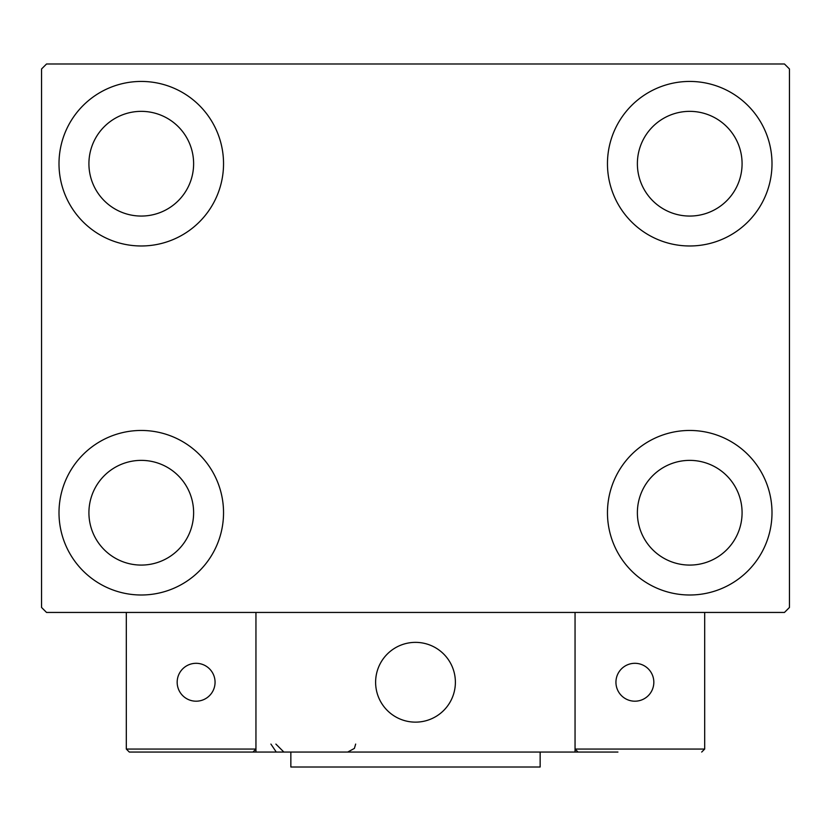 <?xml version="1.0" encoding="UTF-8"?>
<svg xmlns="http://www.w3.org/2000/svg" width="831" height="831" viewBox="0 0 831 831"><rect width="100%" height="100%" fill="white"/><g stroke="black" fill="none" stroke-linecap="round" stroke-linejoin="round"><path stroke-width="1.25" d="M59.001 512.727A82.269 82.269 0 0 1 141.27 430.458A82.269 82.269 0 0 1 223.539 512.727A82.269 82.269 0 0 1 141.27 594.996A82.269 82.269 0 0 1 59.001 512.727M607.461 163.707A82.269 82.269 0 0 1 689.73 81.438A82.269 82.269 0 0 1 771.999 163.707A82.269 82.269 0 0 1 689.73 245.976A82.269 82.269 0 0 1 607.461 163.707M607.461 512.727A82.269 82.269 0 0 1 689.73 430.458A82.269 82.269 0 0 1 771.999 512.727A82.269 82.269 0 0 1 689.73 594.996A82.269 82.269 0 0 1 607.461 512.727M59.001 163.707A82.269 82.269 0 0 1 141.27 81.438A82.269 82.269 0 0 1 223.539 163.707A82.269 82.269 0 0 1 141.27 245.976A82.269 82.269 0 0 1 59.001 163.707M88.917 163.707A52.353 52.353 0 0 1 141.27 111.354A52.353 52.353 0 0 1 193.623 163.707A52.353 52.353 0 0 1 141.27 216.06A52.353 52.353 0 0 1 88.917 163.707M637.377 512.727A52.353 52.353 0 0 1 689.73 460.374A52.353 52.353 0 0 1 742.083 512.727A52.353 52.353 0 0 1 689.73 565.08A52.353 52.353 0 0 1 637.377 512.727M637.377 163.707A52.353 52.353 0 0 1 689.73 111.354A52.353 52.353 0 0 1 742.083 163.707A52.353 52.353 0 0 1 689.73 216.06A52.353 52.353 0 0 1 637.377 163.707M88.917 512.727A52.353 52.353 0 0 1 141.27 460.374A52.353 52.353 0 0 1 193.623 512.727A52.353 52.353 0 0 1 141.27 565.08A52.353 52.353 0 0 1 88.917 512.727M784.464 63.987L46.536 63.987L41.55 68.973L41.55 607.461L46.536 612.447L784.464 612.447L789.45 607.461L789.45 68.973L784.464 63.987M375.612 682.251A39.888 39.888 0 0 1 415.5 642.363A39.888 39.888 0 0 1 455.388 682.251A39.888 39.888 0 0 1 415.5 722.139A39.888 39.888 0 0 1 375.612 682.251M617.932 752.055L255.948 752.055L255.948 612.447L575.052 612.447L575.052 752.055L602.974 752.055M422.273 721.557A39.888 39.888 0 0 0 454.806 675.478A39.888 39.888 0 0 0 408.727 642.945A39.888 39.888 0 0 0 376.194 689.024A39.888 39.888 0 0 0 422.273 721.557M704.688 749.063L704.688 612.447L575.052 612.447L575.052 749.063L704.688 749.063L701.696 752.055L704.688 749.063M578.044 752.055L575.052 749.063L578.044 752.055M255.948 752.055L129.304 752.055L126.312 749.063L126.312 612.447M255.948 749.063L252.956 752.055L255.948 749.063L126.312 749.063L129.304 752.055L211.074 752.055M615.937 682.251A18.947 18.947 0 0 0 634.884 701.198A18.947 18.947 0 0 0 653.831 682.251A18.947 18.947 0 0 0 634.884 663.304A18.947 18.947 0 0 0 615.937 682.251M196.116 701.198A18.947 18.947 0 0 0 215.063 682.251A18.947 18.947 0 0 0 196.116 663.304A18.947 18.947 0 0 0 177.169 682.251A18.947 18.947 0 0 0 196.116 701.198M540.15 752.055L540.15 767.013L290.85 767.013L290.85 752.055M270.906 744.077L275.892 751.473M275.892 744.077L283.87 752.055M355.668 744.077L354.39 748.409L347.69 752.055"/></g></svg>
